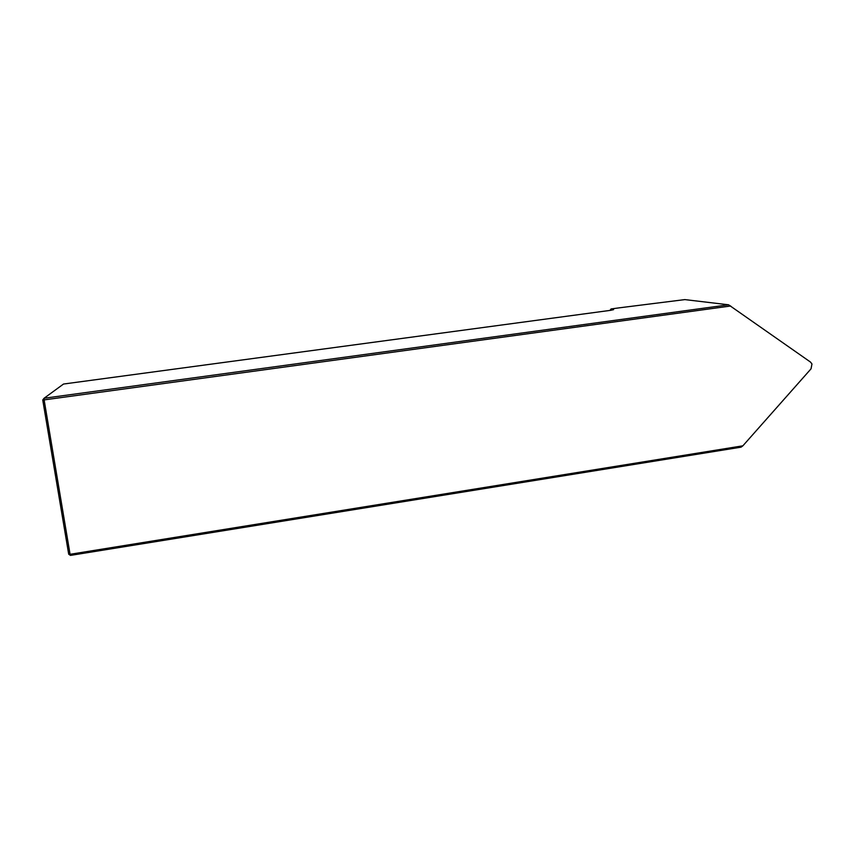 <?xml version="1.0" encoding="UTF-8"?>
<svg xmlns="http://www.w3.org/2000/svg" width="855" height="855" viewBox="0 0 855 855"><rect width="100%" height="100%" fill="white"/><g stroke="black" fill="none" stroke-linecap="round" stroke-linejoin="round"><path stroke-width="1.28" d="M619.789 307.768L684.823 299.603L728.599 304.797L44.075 398.248L42.75 399.969L44.118 399.905L44.075 398.248L63.527 384.034L610.641 310.322L613.58 309.649L611.079 308.944L619.789 307.768M742.877 445.818L741.061 447.165L70.484 555.397L70.067 554.297L742.877 445.818L811.042 368.826L811.961 363.974L810.508 362.082L728.599 304.797M611.079 308.944L610.032 310.301M730.672 306.005L44.118 399.905L70.067 554.297L68.699 554.2L42.75 399.969M68.699 554.2L70.484 555.397M643.858 304.743L653.37 303.546"/></g></svg>
